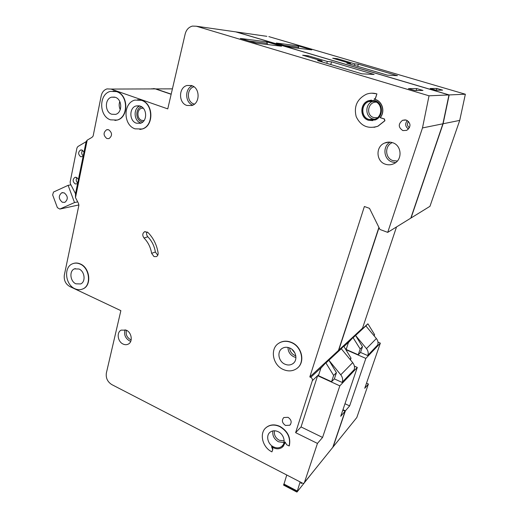 <?xml version="1.0" encoding="UTF-8"?>
<svg xmlns="http://www.w3.org/2000/svg" width="518" height="518" viewBox="0 0 518 518"><rect width="100%" height="100%" fill="white"/><g stroke="black" fill="none" stroke-linecap="round" stroke-linejoin="round"><path stroke-width="0.78" d="M325.252 456.682L338.027 440.831M266.867 36.331L234.052 31.63M459.725 120.396L443.117 123.757L411.039 217.987L429.959 206.319L459.725 120.396L465.352 94.224L268.848 36.616M396.523 226.936L362.529 328.179L362.943 328.354M366.517 383.158L368.415 384.013L364.743 388.293L380.341 343.13L365.85 358.411L349.631 405.905L344.982 403.736M342.825 410.107L345.105 411.182L332.815 447.293L356.805 417.534L368.415 384.013M333.113 446.93L345.396 410.845L342.961 409.699M379.034 227.648L338.746 350.174L339.186 350.375M443.117 123.757L449.171 94.93L236.182 31.935M153.503 88.565L155.866 88.915L171.193 94.134M353.017 337.555L367.806 323.847L365.87 325.919L376.372 338.532C377.952 340.553 378.399 342.683 377.719 344.93L367.767 355.601L360.541 352.441L358.236 354.772L346.147 349.469L348.433 342.573L353.017 337.555L360.185 348.996L358.236 354.772M346.497 348.413L345.61 349.249M345.843 349.637L365.85 358.411M377.985 342.12L380.341 343.13M345.396 410.845L349.631 405.905M297.973 45.811L311.797 49.87L290.851 47.345L276.256 43.033L297.973 45.811L298.659 47.209L284.408 45.442M430.18 88.5L436.894 88.461L442.599 90.138L436.072 90.242L430.18 88.5M346.866 63.17L387.483 75.149L397.461 75.667L358.339 64.174L354.856 63.869L337.237 58.683L332.692 58.23L350.556 63.494L346.866 63.17M465.352 94.224L449.171 94.93M362.529 328.179L338.746 350.174M365.87 325.919L355.581 335.463L366.472 348.614C368.11 350.725 368.576 352.939 367.877 355.264L367.767 355.601M353.231 337.645L355.581 335.463L362.477 346.71L360.541 352.441M362.477 346.71L360.185 348.996M368.007 323.931L374.598 334.641L373.802 335.437M374.598 334.641L374.177 335.891M350.349 64.193L350.556 63.494M336.998 59.499L337.237 58.683M354.403 65.391L354.856 63.869M357.679 66.356L358.339 64.174M436.305 90.236L436.894 88.461M298.374 48.252L298.659 47.209M300.116 481.908L297.067 491.964L312.121 472.973M301.826 482.795L301.405 483.307L301.01 483.1M301.178 482.459L300.99 483.475L301.405 483.307M283.663 485.152L286.758 475.006M64.219 192.864C68.078 196.16 68.285 199.32 64.841 202.357L62.348 202.26C58.495 198.951 58.301 195.785 61.772 192.774L64.219 192.864M77.706 201.884L74.521 202.557L59.829 209.065L57.388 207.666L52.648 194.93L53.496 192.055L68.117 185.34L70.927 184.848M77.078 182.427L78.101 181.96M78.742 204.973L59.829 209.065M74.521 202.557L68.117 185.34M144.062 120.577L141.757 120.364C136.72 118.855 136.616 109.479 141.634 108.275L143.162 108.094M157.757 255.251L155.374 252.007C154.39 246.069 151.878 240.999 147.837 236.81C146.51 235.25 146.244 233.586 147.054 231.831M151.619 253.328C150.628 247.345 148.096 242.236 144.03 238.008C142.204 235.425 142.398 233.327 144.613 231.721L148.031 232.543C153.438 238.138 156.799 244.904 158.107 252.849C158.288 254.623 157.718 255.873 156.391 256.604L154.014 256.598L151.619 253.328L155.374 252.007M297.52 367.929C305.367 361.92 301.89 346.587 291.705 342.489C287.082 340.566 282.847 340.766 279.008 343.104L278.289 343.602M283.249 369.489C272.546 365.015 269.723 348.569 278.807 343.246C282.653 340.909 286.888 340.708 291.517 342.638C302.195 346.911 305.264 363.28 296.464 368.751C292.469 371.322 288.06 371.568 283.249 369.489M272.513 447.299L272.844 449.378L271.931 451.864C262.076 447.261 258.877 432.446 266.64 427.201C270.487 424.579 274.883 424.391 279.849 426.651C287.684 431.423 290.779 437.865 289.135 445.979L289.322 445.778C290.967 437.671 287.872 431.229 280.037 426.456C275.077 424.203 270.681 424.391 266.841 427.013L265.76 427.933M139.854 129.461L142.308 128.982C154.014 125.991 153.606 103.736 141.66 100.291L137.678 99.683M135.069 128.84C123.154 125.194 122.921 102.907 134.894 100.097L141.395 100.298C153.347 103.742 153.755 126.01 142.042 129.001L135.069 128.84M114.918 120.461L117.327 120.04C128.878 117.301 128.555 94.982 116.796 91.602L113.17 91.019M110.554 119.846C98.841 116.278 98.673 93.933 110.463 91.375L116.524 91.608C128.283 94.982 128.606 117.321 117.055 120.053L110.554 119.846M82.356 289.122L83.107 288.817C91.906 285.386 90.009 267.8 80.355 263.96C77.959 262.898 75.634 262.736 73.388 263.468M74.87 288.707C65.242 284.712 63.481 267.146 72.449 263.817C74.87 262.801 77.415 262.879 80.083 264.05C89.737 267.89 91.634 285.483 82.835 288.921C80.296 290.041 77.642 289.97 74.87 288.707M374.682 100.524C383.437 102.758 383.78 116.887 375.213 119.969L368.538 120.28C359.757 117.936 359.576 103.697 368.343 100.757L374.682 100.524M371.458 100.103L368.505 100.751C359.745 103.691 359.926 117.916 368.699 120.254L372.798 120.636M374.339 99.184L375.187 99.411C382.491 101.373 385.36 111.72 380.251 117.625L380.095 117.644C385.211 111.733 382.336 101.379 375.026 99.417L374.054 99.165L375.356 98.362L376.91 93.868L371.814 93.182M79.034 269.023C84.822 271.348 85.943 281.896 80.64 283.948L75.906 283.819C70.124 281.436 69.049 270.895 74.411 268.881L79.034 269.023M115.32 97.306C122.371 99.352 122.546 112.756 115.585 114.374L111.739 114.245C104.701 112.128 104.584 98.724 111.629 97.164L115.32 97.306M77.564 183.696L75.265 183.961C72.578 181.669 72.462 179.474 74.922 177.376L76.586 177.441L78.432 179.409M87.192 140.164L75.486 197.585L75.473 193.946L86.124 141.621L87.192 140.164L92.01 137.328L93.136 136.046L101.224 95.752C102.078 92.146 104.008 89.867 107.006 88.902L110.988 89.064L167.761 108.89L185.185 33.935C186.318 29.733 188.727 27.117 192.398 26.094L196.367 26.23L429.027 95.804L422.481 127.933L387.717 232.368L379.934 229.468L369.502 208.353L364.381 206.494L309.816 376.929L310.742 377.357C312.108 378.14 312.639 379.241 312.348 380.659L295.616 432.659L301.049 426.929L317.618 375.686L339.821 385.858L322.572 437.445L301.049 426.929M83.107 156.455L80.776 156.766C78.024 154.422 77.94 152.182 80.523 150.039L82.129 150.103L84 152.072M289.847 348.057C296.257 350.647 298.07 360.476 292.754 363.74C290.378 365.255 287.755 365.397 284.887 364.167C278.47 361.506 276.748 351.651 282.161 348.439C284.486 347.008 287.05 346.879 289.847 348.057M191.654 85.587C200.175 87.905 200.233 103.406 191.783 105.53L186.894 105.458C178.393 103.043 178.432 87.51 187.017 85.489L191.654 85.587M126.327 330.186C131.74 332.504 133.061 341.848 128.315 344.088C126.677 344.93 124.922 344.91 123.051 344.036C117.644 341.673 116.375 332.329 121.18 330.128L126.327 330.186M140.119 106.061C147.287 108.152 147.507 121.51 140.449 123.284L136.325 123.18C129.17 121.018 129.008 107.647 136.163 105.944L140.119 106.061M392.456 142.651C401.806 145.228 402.764 159.829 393.894 163.675C391.155 164.97 388.351 165.158 385.483 164.238C376.094 161.532 375.343 146.795 384.46 143.104C387.069 141.951 389.73 141.802 392.456 142.651M374.585 101.347C382.601 103.393 382.912 116.343 375.051 119.159L368.952 119.438C360.91 117.301 360.742 104.26 368.764 101.56L374.585 101.347M278.25 431.74C284.149 434.414 286.176 443.285 281.624 446.49C279.26 448.167 276.547 448.297 273.498 446.866C267.586 444.127 265.643 435.243 270.273 432.083C272.597 430.477 275.252 430.367 278.25 431.74M108.722 129.798C112.374 132.841 112.458 135.774 108.981 138.604L106.876 138.539C103.231 135.476 103.16 132.543 106.656 129.727L108.722 129.798M285.483 425.453L289.795 425.233C292.055 422.442 291.479 419.807 288.053 417.32L283.786 417.534C281.501 420.305 282.064 422.947 285.483 425.453M402.9 130.594L406.753 130.361C411.182 126.645 411.039 123.219 406.326 120.079L402.564 120.286C398.07 123.97 398.18 127.409 402.9 130.594M151.664 88.772L155.4 88.915L171.16 94.282M233.644 31.572L196.367 26.23M387.717 232.368L410.8 218.136L442.903 123.796L448.964 94.936L235.774 31.876M378.904 227.383L338.448 350.453L338.889 350.647M285.101 442.722L283.139 446.477M374.035 127.35L377.972 126.217L384.919 120.726L384.388 118.939L380.251 117.625M374.397 99.178L375.511 98.355L376.91 93.868M332.815 447.293L303.503 483.657L111.81 384.602C107.511 381.857 105.698 377.998 106.365 373.025L120.862 310.651L69.723 286.493C65.533 283.981 63.74 280.16 64.329 275.039L78.911 205.147L78.445 203.315L75.486 197.585M304.435 482.511L317.45 443.414L295.616 432.659M325.803 362.775L343.622 346.264L341.278 348.737L352.7 362.645C354.416 364.873 354.914 367.204 354.189 369.645L342.204 382.465L334.363 378.891L331.565 381.708L318.447 375.699L320.875 368.194L325.803 362.775L333.644 375.427L331.565 381.708M318.823 374.546L312.348 380.659M354.383 366.135L357.297 367.43L339.821 385.858M317.45 443.414L322.572 437.445M345.105 411.182L340.727 416.284L357.297 367.43M266.615 41.803L281.546 46.225L256.157 43.169L240.333 38.442L266.615 41.803L267.366 43.331L249.171 41.077M408.437 88.63L416.718 88.578L422.979 90.443L414.924 90.566L408.437 88.63M317.566 60.6L361.933 73.828L374.138 74.456L331.546 61.823L327.318 61.454L308.165 55.769L302.648 55.212L322.079 60.994L317.566 60.6M448.964 94.936L429.027 95.804M75.518 193.732L70.403 183.832L70.137 181.999L76.968 147.941L77.894 146.536L86.111 141.699M83.262 156.047C81.456 154.273 81.229 152.37 82.595 150.337M77.791 183.113C76.042 181.449 75.764 179.616 76.949 177.622M442.903 123.796L422.481 127.933M338.448 350.453L309.816 376.929M341.278 348.737L328.885 360.237L340.76 374.805C342.547 377.143 343.071 379.571 342.327 382.103L342.204 382.465M326.036 362.885L328.885 360.237L336.422 372.656L334.363 378.891M336.422 372.656L333.644 375.427M343.842 346.354L351.023 358.119L349.903 359.239M351.023 358.119L350.433 359.88M380.095 117.644L384.233 118.959L384.77 120.746L377.816 126.243C367.91 129.222 360.696 126.016 356.183 116.641C353.703 106.449 357.096 98.977 366.381 94.224C369.813 92.968 373.271 92.845 376.754 93.868M289.135 445.979L286.687 444.748L285.049 441.977L282.278 447.28C279.001 449.482 275.421 449.274 271.542 446.652L272.649 449.579L271.931 451.864M321.827 61.869L322.079 60.994M307.886 56.773L308.165 55.769M326.774 63.345L327.318 61.454M330.762 64.536L331.546 61.823M416.077 90.553L416.718 88.578M267.068 44.483L267.366 43.331M294.975 353.14L291.971 349.352M172.416 88.856L155.866 88.915M349.805 341.071L343.939 346.516M376.372 338.532L366.472 348.614M377.719 344.93L367.877 355.264M283.618 484.757L296.898 491.699M297.131 490.941L283.845 484.006M376.385 102.137C367.864 101.599 365.514 115.391 373.698 117.554L377.389 117.748M374.676 119.308L372.895 118.939C364.957 116.835 364.801 104.001 372.72 101.34L373.491 101.081M274.495 430.782C273.847 434.783 275.434 437.943 279.247 440.255L284.162 440.889M284.006 442.547L278.451 441.77C274.093 439.135 272.235 435.521 272.889 430.924M126.509 330.277C125.518 334.181 126.768 337.237 130.245 339.465L131.177 339.821M130.756 341.278L129.383 340.786C125.188 338.06 123.757 334.375 125.11 329.739M141.712 106.857C135.321 107.906 135.153 119.755 141.466 121.652L142.8 121.963M392.34 142.612C384.421 145.623 384.932 158.333 393.02 160.632L397.345 161.027M395.635 162.607L392.243 162.043C383.696 159.576 382.245 146.549 390.073 142.152M289.601 347.947C289.912 351.321 291.595 353.788 294.658 355.361L295.81 355.782M295.94 357.478L293.868 356.818C290.022 354.791 288.066 351.67 287.995 347.442M193.965 86.778C186.577 88.565 186.558 101.897 193.894 103.963L194.425 104.124M408.553 129.06C405.251 126.703 404.823 123.841 407.271 120.48M140.553 122.87C133.728 120.811 133.178 108.23 139.854 105.97M192.8 105.135C184.971 102.681 184.557 88.617 192.282 85.82M120.26 109.609C118.998 106.954 118.836 104.26 119.787 101.522M155.4 88.915L110.988 89.064M322.351 366.576L310.742 377.357M352.7 362.645L340.76 374.805M354.189 369.645L342.327 382.103M144.03 238.008L147.837 236.81M408.54 121.452C406.779 123.899 407.09 125.984 409.473 127.713M296.853 492.048L283.579 485.113M62.769 192.586L61.772 192.774M293.79 362.878L292.754 363.74M282.899 445.15L281.624 446.49M289.795 425.233L290.475 424.54M402.564 120.286L405.354 119.872M108.009 129.617L106.656 129.727M373.51 101.081L368.764 101.56M388.714 142.113L384.46 143.104M139.284 105.821L136.163 105.944M191.414 85.509L187.017 85.489M81.423 149.935L80.523 150.039M75.686 177.253L74.922 177.376M114.653 97.106L111.629 97.164M75.337 268.577L74.411 268.881M144.613 231.721L145.208 231.54M143.259 108.204L141.634 108.275"/></g></svg>
